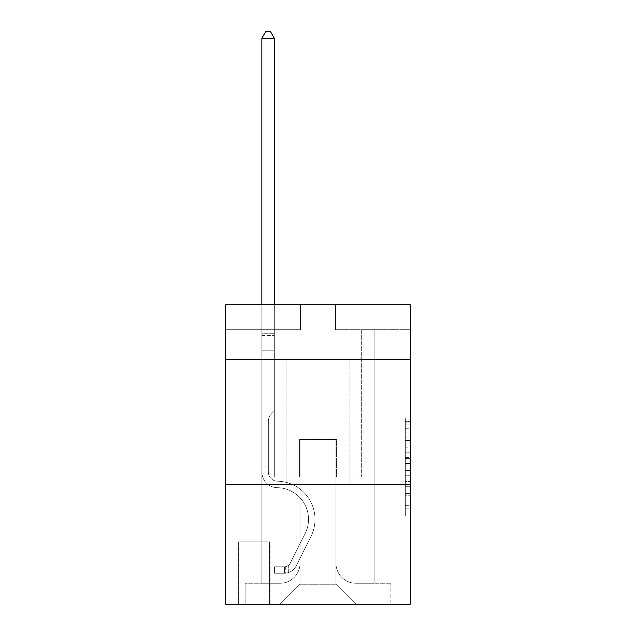 <?xml version="1.0" encoding="UTF-8"?>
<svg xmlns="http://www.w3.org/2000/svg" width="636" height="636" viewBox="0 0 636 636"><rect width="100%" height="100%" fill="white"/><g stroke="black" fill="none" stroke-linecap="round" stroke-linejoin="round"><path stroke-width="0.48" stroke-dasharray="3.18 2.39" d="M405.331 447.863L405.331 463.533L410.323 463.533L410.323 511.05L410.323 422.876L410.323 463.533L405.331 463.533L405.331 421.406L405.331 515.947L405.331 417.979L405.331 509.086L410.323 509.086L405.331 509.086L410.323 509.086L405.331 509.086L405.331 493.417L405.331 515.947L410.323 515.947L410.323 417.979L410.323 508.848L410.323 470.394L405.331 470.394L410.323 470.394L410.323 493.417L410.323 424.84L405.331 424.84L410.323 424.84L410.323 515.947L410.323 422.876L410.323 515.947L405.331 515.947L405.331 417.979L410.323 417.979L410.323 422.876L410.323 417.979L410.323 422.876L410.323 417.979L410.323 421.406L410.323 417.979L405.331 417.979L405.331 424.84L410.323 424.84L405.331 424.84L405.331 447.863L410.323 447.863M349.935 359.666L349.935 484.433L286.065 484.433L349.935 484.433L286.065 484.433L349.935 484.433L349.935 359.666L286.065 359.666L286.065 484.433L286.065 359.666L349.935 359.666M270.093 541.816L238.15 541.816L270.093 541.816L270.093 604.2L238.15 604.2L270.093 604.2M238.15 541.816L238.15 604.2M410.323 457.658L410.323 452.76L410.323 457.658L405.331 457.658L405.331 437.942L405.331 495.985L405.331 481.412L410.323 481.412L405.331 481.412L405.331 515.947L410.323 515.947L405.331 515.947L410.323 515.947L405.331 515.947L405.331 417.979L410.323 417.979L405.331 417.979L410.323 417.979L405.331 417.979L405.331 457.658L410.323 457.658M410.323 484.433L410.323 604.2L225.677 604.2L225.677 484.433L410.323 484.433L410.323 304.779L335.466 304.779L410.323 304.779L410.323 329.726L410.323 304.779L225.677 304.779L300.534 304.779L225.677 304.779L225.677 329.726L300.534 329.726L225.677 329.726L225.677 304.779L225.677 359.666L410.323 359.666L225.677 359.666L225.677 484.433L410.323 484.433L225.677 484.433M261.857 329.726L261.857 583.244L280.071 583.244A19.962 19.962 0 0 0 300.033 563.281L300.033 439.516L300.033 584.238L300.033 439.516L300.033 584.238L300.033 439.516L335.967 439.516L335.967 563.281A19.962 19.962 0 0 0 355.929 583.244L374.143 583.244L374.143 329.726L374.143 583.244L374.143 329.726L374.143 583.244L374.143 329.726L374.143 583.244L374.143 329.726L374.143 583.244L374.143 329.726L374.143 583.244L374.143 329.726L374.143 583.244L374.143 329.726L374.143 583.244L374.143 329.726L374.143 583.244L374.143 329.726L374.143 583.244L374.143 329.726L374.143 583.244L374.143 329.726L374.143 583.244L374.143 329.726L374.143 583.244L374.143 329.726L374.143 583.244L374.143 329.726L374.143 583.244L390.862 583.244L355.929 583.244L374.143 583.244L355.929 583.244L374.143 583.244L355.929 583.244L374.143 583.244L355.929 583.244L374.143 583.244L355.929 583.244L374.143 583.244L355.929 583.244L374.143 583.244L355.929 583.244L374.143 583.244L355.929 583.244L374.143 583.244L355.929 583.244L374.143 583.244L355.929 583.244L374.143 583.244L355.929 583.244L374.143 583.244L355.929 583.244L374.143 583.244L355.929 583.244L374.143 583.244L374.143 329.726L361.669 329.726L374.143 329.726L361.669 329.726L374.143 329.726L361.669 329.726L374.143 329.726L361.669 329.726L374.143 329.726L361.669 329.726L374.143 329.726L361.669 329.726L374.143 329.726L361.669 329.726L374.143 329.726L361.669 329.726L374.143 329.726L361.669 329.726L374.143 329.726L361.669 329.726L374.143 329.726L361.669 329.726L374.143 329.726L361.669 329.726L374.143 329.726L361.669 329.726L374.143 329.726L361.669 329.726L374.143 329.726L361.669 329.726L374.143 329.726L374.143 583.244L355.929 583.244A19.962 19.962 0 0 1 335.967 563.281A19.962 19.962 0 0 0 355.929 583.244A19.962 19.962 0 0 1 335.967 563.281A19.962 19.962 0 0 0 355.929 583.244A19.962 19.962 0 0 1 335.967 563.281A19.962 19.962 0 0 0 355.929 583.244A19.962 19.962 0 0 1 335.967 563.281A19.962 19.962 0 0 0 355.929 583.244A19.962 19.962 0 0 1 335.967 563.281A19.962 19.962 0 0 0 355.929 583.244A19.962 19.962 0 0 1 335.967 563.281A19.962 19.962 0 0 0 355.929 583.244A19.962 19.962 0 0 1 335.967 563.281A19.962 19.962 0 0 0 355.929 583.244A19.962 19.962 0 0 1 335.967 563.281A19.962 19.962 0 0 0 355.929 583.244A19.962 19.962 0 0 1 335.967 563.281A19.962 19.962 0 0 0 355.929 583.244A19.962 19.962 0 0 1 335.967 563.281A19.962 19.962 0 0 0 355.929 583.244A19.962 19.962 0 0 1 335.967 563.281A19.962 19.962 0 0 0 355.929 583.244A19.962 19.962 0 0 1 335.967 563.281A19.962 19.962 0 0 0 355.929 583.244A19.962 19.962 0 0 1 335.967 563.281A19.962 19.962 0 0 0 355.929 583.244A19.962 19.962 0 0 1 335.967 563.281L335.967 439.516L335.967 584.238L300.033 584.238L335.967 584.238L355.929 604.2L390.862 604.2L280.071 604.2L355.929 604.2L335.967 584.238L355.929 604.2L335.967 584.238L335.967 439.516L335.967 584.238L335.967 439.516L299.532 439.516L299.532 476.944L274.331 476.944L274.331 329.726L261.857 329.726L261.857 583.244L280.071 583.244A19.962 19.962 0 0 0 300.033 563.281L300.033 439.516L299.532 439.516L299.532 476.944L274.331 476.944L274.331 329.726L261.857 329.726L261.857 583.244L280.071 583.244L245.138 583.244L280.071 583.244L261.857 583.244L261.857 329.726L261.857 583.244L261.857 329.726L261.857 583.244L261.857 329.726L261.857 583.244L261.857 329.726L261.857 583.244L261.857 329.726L261.857 583.244L261.857 329.726L261.857 583.244L261.857 329.726L261.857 583.244L261.857 329.726L261.857 583.244L261.857 329.726L261.857 583.244L261.857 329.726L261.857 583.244L261.857 329.726L261.857 583.244L261.857 329.726L261.857 583.244L261.857 329.726L274.331 329.726L261.857 329.726L274.331 329.726L261.857 329.726L274.331 329.726L261.857 329.726L274.331 329.726L261.857 329.726L274.331 329.726L261.857 329.726L274.331 329.726L261.857 329.726L274.331 329.726L261.857 329.726L274.331 329.726L261.857 329.726L274.331 329.726L261.857 329.726L274.331 329.726L261.857 329.726L274.331 329.726L261.857 329.726L274.331 329.726L261.857 329.726L274.331 329.726L261.857 329.726L274.331 329.726L261.857 329.726L261.857 583.244L261.857 329.726M300.033 563.281L300.033 439.516L299.532 439.516L299.532 476.944L274.331 476.944L274.331 329.726L274.331 476.944L274.331 329.726L274.331 476.944L274.331 329.726L274.331 476.944L274.331 329.726L274.331 476.944L274.331 329.726L274.331 476.944L274.331 329.726L274.331 476.944L274.331 329.726L274.331 476.944L274.331 329.726L274.331 476.944L274.331 329.726L274.331 476.944L274.331 329.726L274.331 476.944L274.331 329.726L274.331 476.944L274.331 329.726L274.331 476.944L274.331 329.726L274.331 476.944L274.331 329.726L274.331 476.944L299.532 476.944L274.331 476.944L299.532 476.944L274.331 476.944L299.532 476.944L274.331 476.944L299.532 476.944L274.331 476.944L299.532 476.944L274.331 476.944L299.532 476.944L274.331 476.944L299.532 476.944L274.331 476.944L299.532 476.944L274.331 476.944L299.532 476.944L274.331 476.944L299.532 476.944L274.331 476.944L299.532 476.944L274.331 476.944L299.532 476.944L274.331 476.944L299.532 476.944L274.331 476.944L299.532 476.944L299.532 439.516L299.532 476.944L299.532 439.516L299.532 476.944L299.532 439.516L299.532 476.944L299.532 439.516L299.532 476.944L299.532 439.516L299.532 476.944L299.532 439.516L299.532 476.944L299.532 439.516L299.532 476.944L299.532 439.516L299.532 476.944L299.532 439.516L299.532 476.944L299.532 439.516L299.532 476.944L299.532 439.516L299.532 476.944L299.532 439.516L299.532 476.944L299.532 439.516L299.532 476.944L299.532 439.516L300.033 439.516L299.532 439.516L300.033 439.516L299.532 439.516L300.033 439.516L299.532 439.516L300.033 439.516L299.532 439.516L300.033 439.516L299.532 439.516L300.033 439.516L299.532 439.516L300.033 439.516L299.532 439.516L300.033 439.516L299.532 439.516L300.033 439.516L299.532 439.516L300.033 439.516L299.532 439.516L300.033 439.516L299.532 439.516L300.033 439.516L299.532 439.516L300.033 439.516L299.532 439.516L300.033 439.516L300.033 563.281A19.962 19.962 0 0 1 280.071 583.244A19.962 19.962 0 0 0 300.033 563.281A19.962 19.962 0 0 1 280.071 583.244A19.962 19.962 0 0 0 300.033 563.281A19.962 19.962 0 0 1 280.071 583.244A19.962 19.962 0 0 0 300.033 563.281A19.962 19.962 0 0 1 280.071 583.244A19.962 19.962 0 0 0 300.033 563.281A19.962 19.962 0 0 1 280.071 583.244A19.962 19.962 0 0 0 300.033 563.281A19.962 19.962 0 0 1 280.071 583.244A19.962 19.962 0 0 0 300.033 563.281A19.962 19.962 0 0 1 280.071 583.244A19.962 19.962 0 0 0 300.033 563.281A19.962 19.962 0 0 1 280.071 583.244A19.962 19.962 0 0 0 300.033 563.281A19.962 19.962 0 0 1 280.071 583.244A19.962 19.962 0 0 0 300.033 563.281A19.962 19.962 0 0 1 280.071 583.244A19.962 19.962 0 0 0 300.033 563.281A19.962 19.962 0 0 1 280.071 583.244A19.962 19.962 0 0 0 300.033 563.281A19.962 19.962 0 0 1 280.071 583.244A19.962 19.962 0 0 0 300.033 563.281A19.962 19.962 0 0 1 280.071 583.244A19.962 19.962 0 0 0 300.033 563.281M410.323 329.726L335.466 329.726L410.323 329.726M238.651 604.2L269.592 604.2L238.651 604.2L238.651 541.816L269.592 541.816L269.592 604.2L269.592 541.816L238.651 541.816L238.651 604.2M245.138 604.2L280.071 604.2L300.033 584.238L280.071 604.2L300.033 584.238L280.071 604.2L245.138 604.2L245.138 583.244L245.138 604.2M336.468 439.516L335.967 439.516L336.468 439.516L335.967 439.516L336.468 439.516L335.967 439.516L336.468 439.516L335.967 439.516L336.468 439.516L335.967 439.516L336.468 439.516L335.967 439.516L336.468 439.516L335.967 439.516L336.468 439.516L335.967 439.516L336.468 439.516L335.967 439.516L336.468 439.516L335.967 439.516L336.468 439.516L335.967 439.516L336.468 439.516L335.967 439.516L336.468 439.516L335.967 439.516L336.468 439.516L335.967 439.516L336.468 439.516L335.967 439.516L336.468 439.516L336.468 476.944L336.468 439.516M335.466 329.726L335.466 304.779L335.466 329.726M300.534 329.726L300.534 304.779L300.534 329.726M390.862 583.244L390.862 604.2L390.862 583.244M361.669 329.726L361.669 476.944L336.468 476.944L361.669 476.944L336.468 476.944L361.669 476.944L336.468 476.944L361.669 476.944L336.468 476.944L361.669 476.944L336.468 476.944L361.669 476.944L336.468 476.944L361.669 476.944L336.468 476.944L361.669 476.944L336.468 476.944L361.669 476.944L336.468 476.944L361.669 476.944L336.468 476.944L361.669 476.944L336.468 476.944L361.669 476.944L336.468 476.944L361.669 476.944L336.468 476.944L361.669 476.944L336.468 476.944L361.669 476.944L336.468 476.944L361.669 476.944L361.669 329.726M410.323 359.666L225.677 359.666M405.331 463.533L410.323 463.533L405.331 463.533M405.331 421.406L405.331 417.979L405.331 421.406L410.323 421.406L405.331 421.406M405.331 495.738L405.331 475.291L405.331 495.738L410.323 495.738L405.331 495.738M405.331 475.291L405.331 470.394L410.323 470.394L405.331 470.394L405.331 475.291L410.323 475.291L405.331 475.291M405.331 437.942L405.331 424.84L405.331 437.942L410.323 437.942L405.331 437.942M405.331 417.979L410.323 417.979L405.331 417.979L405.331 422.876L405.331 417.979L410.323 417.979M405.331 515.947L410.323 515.947L405.331 515.947L405.331 511.05L405.331 515.947M268.344 463.97L268.344 466.967L261.857 466.967L261.857 463.97L261.857 471.968L261.857 38.287L261.857 350.19L261.857 38.287L274.331 38.287L274.331 333.717L274.331 38.287L261.857 38.287L265.602 31.8L270.594 31.8L265.602 31.8L261.857 38.287L261.857 350.19L261.857 38.287L274.331 38.287L270.594 31.8L274.331 38.287L274.331 350.19L261.857 350.19L261.857 38.287L265.602 31.8L270.594 31.8L265.602 31.8L261.857 38.287L261.857 350.19L261.857 38.287L274.331 38.287L261.857 38.287L265.602 31.8L270.594 31.8L274.331 38.287L270.594 31.8L265.602 31.8L261.857 38.287L261.857 350.19L261.857 38.287L274.331 38.287L274.331 333.717L274.331 38.287L261.857 38.287L265.602 31.8L270.594 31.8L274.331 38.287L270.594 31.8L265.602 31.8L261.857 38.287L261.857 350.19L261.857 38.287L274.331 38.287L274.331 335.585L274.331 38.287L261.857 38.287L265.602 31.8L270.594 31.8L274.331 38.287L270.594 31.8L265.602 31.8L261.857 38.287L261.857 350.19L261.857 38.287L274.331 38.287L274.331 411.071L271.524 413.885A10.844 10.844 0 0 0 268.344 421.549A10.844 10.844 0 0 1 271.524 413.885L274.331 411.071L274.331 350.19L261.857 350.19L261.857 38.287L265.602 31.8L270.594 31.8L274.331 38.287L261.857 38.287L261.857 471.968A15.717 15.717 0 0 0 277.328 487.685A15.717 15.717 0 0 1 261.857 471.968L261.857 350.19L274.331 350.19L274.331 38.287L270.594 31.8L265.602 31.8L261.857 38.287L274.331 38.287L274.331 411.071L271.524 413.885A10.844 10.844 0 0 0 268.344 421.549A10.844 10.844 0 0 1 271.524 413.885L274.331 411.071L274.331 350.19L261.857 350.19L261.857 471.968A15.717 15.717 0 0 0 277.328 487.685A15.717 15.717 0 0 1 261.857 471.968L261.857 350.19L274.331 350.19L274.331 38.287L261.857 38.287L265.602 31.8L270.594 31.8L274.331 38.287L270.594 31.8L265.602 31.8L261.857 38.287L261.857 333.717L261.857 38.287L274.331 38.287L274.331 411.071L271.524 413.885A10.844 10.844 0 0 0 268.344 421.549A10.844 10.844 0 0 1 271.524 413.885L274.331 411.071L274.331 350.19L261.857 350.19L261.857 471.968A15.717 15.717 0 0 0 277.328 487.685A15.717 15.717 0 0 1 261.857 471.968L261.857 350.19L274.331 350.19L274.331 38.287L261.857 38.287L265.602 31.8L270.594 31.8L274.331 38.287L270.594 31.8L265.602 31.8L261.857 38.287L261.857 335.585L261.857 38.287L274.331 38.287L274.331 411.071L271.524 413.885A10.844 10.844 0 0 0 268.344 421.549A10.844 10.844 0 0 1 271.524 413.885L274.331 411.071L274.331 350.19L261.857 350.19L261.857 471.968A15.717 15.717 0 0 0 277.328 487.685A31.689 31.689 0 0 1 305.145 533.604A31.689 31.689 0 0 0 277.328 487.685A15.717 15.717 0 0 1 261.857 471.968L261.857 350.19L274.331 350.19L274.331 38.287L261.857 38.287L265.602 31.8L270.594 31.8L274.331 38.287L270.594 31.8L265.602 31.8L261.857 38.287L261.857 350.19L274.331 350.19L274.331 411.071L271.524 413.885A10.844 10.844 0 0 0 268.344 421.549A10.844 10.844 0 0 1 271.524 413.885L274.331 411.071L274.331 335.585L274.331 350.19L261.857 350.19L261.857 471.968A15.717 15.717 0 0 0 277.328 487.685A15.717 15.717 0 0 1 261.857 471.968L261.857 350.19L274.331 350.19L274.331 411.071L271.524 413.885A10.844 10.844 0 0 0 268.344 421.549A10.844 10.844 0 0 1 271.524 413.885L274.331 411.071L274.331 333.717L274.331 350.19L261.857 350.19L261.857 471.968A15.717 15.717 0 0 0 277.328 487.685A15.717 15.717 0 0 1 261.857 471.968L261.857 350.19L274.331 350.19L274.331 411.071L271.524 413.885A10.844 10.844 0 0 0 268.344 421.549A10.844 10.844 0 0 1 271.524 413.885L274.331 411.071L274.331 38.287L274.331 350.19L261.857 350.19L261.857 471.968A15.717 15.717 0 0 0 277.328 487.685A31.689 31.689 0 0 1 305.145 533.604A31.689 31.689 0 0 0 277.328 487.685A15.717 15.717 0 0 1 261.857 471.968L261.857 350.19L274.331 350.19L274.331 411.071L271.524 413.885A10.844 10.844 0 0 0 268.344 421.549A10.844 10.844 0 0 1 271.524 413.885L274.331 411.071L274.331 38.287L261.857 38.287L274.331 38.287L270.594 31.8L274.331 38.287L274.331 350.19L261.857 350.19L261.857 471.968A15.717 15.717 0 0 0 277.328 487.685A15.717 15.717 0 0 1 261.857 471.968L261.857 350.19L274.331 350.19L274.331 411.071L271.524 413.885A10.844 10.844 0 0 0 268.344 421.549A10.844 10.844 0 0 1 271.524 413.885L274.331 411.071L274.331 38.287L261.857 38.287L265.602 31.8L270.594 31.8L265.602 31.8L261.857 38.287L261.857 333.717L261.857 38.287L274.331 38.287L270.594 31.8L274.331 38.287L274.331 350.19L261.857 350.19L261.857 471.968A15.717 15.717 0 0 0 277.328 487.685A15.717 15.717 0 0 1 261.857 471.968L261.857 350.19L274.331 350.19L274.331 411.071L271.524 413.885A10.844 10.844 0 0 0 268.344 421.549A10.844 10.844 0 0 1 271.524 413.885L274.331 411.071L274.331 38.287L261.857 38.287L265.602 31.8L270.594 31.8L265.602 31.8L261.857 38.287L261.857 335.585L261.857 38.287L274.331 38.287L270.594 31.8L274.331 38.287L274.331 350.19L261.857 350.19L261.857 471.968A15.717 15.717 0 0 0 277.328 487.685A31.689 31.689 0 0 1 305.145 533.604A31.689 31.689 0 0 0 277.328 487.685A15.717 15.717 0 0 1 261.857 471.968L261.857 350.19L274.331 350.19L274.331 411.071L271.524 413.885A10.844 10.844 0 0 0 268.344 421.549A10.844 10.844 0 0 1 271.524 413.885L274.331 411.071L274.331 38.287L261.857 38.287L265.602 31.8L270.594 31.8L265.602 31.8L261.857 38.287L261.857 471.968A15.717 15.717 0 0 0 277.328 487.685A15.717 15.717 0 0 1 261.857 471.968L261.857 350.19L274.331 350.19L274.331 411.071L271.524 413.885A10.844 10.844 0 0 0 268.344 421.549A10.844 10.844 0 0 1 271.524 413.885L274.331 411.071L274.331 350.19L261.857 350.19L261.857 471.968A15.717 15.717 0 0 0 277.328 487.685A15.717 15.717 0 0 1 261.857 471.968L261.857 350.19L274.331 350.19L274.331 335.585L274.331 411.071L271.524 413.885A10.844 10.844 0 0 0 268.344 421.549A10.844 10.844 0 0 1 271.524 413.885L274.331 411.071L274.331 350.19L261.857 350.19L261.857 471.968A15.717 15.717 0 0 0 277.328 487.685A31.689 31.689 0 0 1 305.145 533.604L290.334 563.059L305.145 533.604A31.689 31.689 0 0 0 277.328 487.685A15.717 15.717 0 0 1 261.857 471.968L261.857 350.19L274.331 350.19L274.331 333.717L274.331 411.071L271.524 413.885A10.844 10.844 0 0 0 268.344 421.549A10.844 10.844 0 0 1 271.524 413.885L274.331 411.071L274.331 350.19L261.857 350.19L261.857 471.968A15.717 15.717 0 0 0 277.328 487.685A15.717 15.717 0 0 1 261.857 471.968L261.857 350.19L274.331 350.19L274.331 38.287L270.594 31.8L274.331 38.287L274.331 411.071L271.524 413.885A10.844 10.844 0 0 0 268.344 421.549A10.844 10.844 0 0 1 271.524 413.885L274.331 411.071L274.331 350.19L261.857 350.19L261.857 471.968L261.857 466.967L268.344 466.967L268.344 463.97L261.857 463.97L268.344 463.97L268.344 471.968L268.344 421.549L268.344 471.968A9.23 9.23 0 0 0 277.431 481.198A9.23 9.23 0 0 1 268.344 471.968L268.344 421.549L268.344 471.968L268.344 463.97L261.857 463.97L268.344 463.97L268.344 471.968A9.23 9.23 0 0 0 277.431 481.198A9.23 9.23 0 0 1 268.344 471.968L268.344 421.549L268.344 471.968A9.23 9.23 0 0 0 277.431 481.198A9.23 9.23 0 0 1 268.344 471.968L268.344 421.549L268.344 471.968L268.344 463.97L261.857 463.97L268.344 463.97L268.344 471.968A9.23 9.23 0 0 0 277.431 481.198A38.176 38.176 0 0 1 310.94 536.514A38.176 38.176 0 0 0 277.431 481.198A9.23 9.23 0 0 1 268.344 471.968L268.344 421.549L268.344 471.968A9.23 9.23 0 0 0 277.431 481.198A9.23 9.23 0 0 1 268.344 471.968L268.344 421.549L268.344 471.968L268.344 463.97L261.857 463.97L268.344 463.97L268.344 471.968A9.23 9.23 0 0 0 277.431 481.198A9.23 9.23 0 0 1 268.344 471.968L268.344 421.549L268.344 471.968A9.23 9.23 0 0 0 277.431 481.198A38.176 38.176 0 0 1 310.94 536.514A38.176 38.176 0 0 0 277.431 481.198A9.23 9.23 0 0 1 268.344 471.968L268.344 421.549L268.344 471.968L268.344 463.97L261.857 463.97L268.344 463.97L268.344 471.968A9.23 9.23 0 0 0 277.431 481.198A9.23 9.23 0 0 1 268.344 471.968L268.344 421.549L268.344 471.968A9.23 9.23 0 0 0 277.431 481.198A9.23 9.23 0 0 1 268.344 471.968L268.344 421.549L268.344 471.968L268.344 463.97L261.857 463.97L268.344 463.97L268.344 471.968A9.23 9.23 0 0 0 277.431 481.198A38.176 38.176 0 0 1 310.94 536.514A38.176 38.176 0 0 0 277.431 481.198A9.23 9.23 0 0 1 268.344 471.968L268.344 421.549L268.344 471.968A9.23 9.23 0 0 0 277.431 481.198A9.23 9.23 0 0 1 268.344 471.968L268.344 421.549L268.344 471.968L268.344 463.97L261.857 463.97L268.344 463.97L268.344 471.968A9.23 9.23 0 0 0 277.431 481.198A9.23 9.23 0 0 1 268.344 471.968L268.344 421.549L268.344 471.968A9.23 9.23 0 0 0 277.431 481.198A38.176 38.176 0 0 1 310.94 536.514L296.13 565.976L310.94 536.514A38.176 38.176 0 0 0 277.431 481.198A9.23 9.23 0 0 1 268.344 471.968L268.344 421.549L268.344 471.968L268.344 463.97L261.857 463.97M284.562 573.259A13.221 13.221 0 0 0 296.13 565.976L310.94 536.514A38.176 38.176 0 0 0 277.431 481.198A9.23 9.23 0 0 1 268.344 471.968A9.23 9.23 0 0 0 277.431 481.198A9.23 9.23 0 0 1 268.344 471.968L268.344 421.549L268.344 471.968A9.23 9.23 0 0 0 277.431 481.198A38.176 38.176 0 0 1 310.94 536.514A38.176 38.176 0 0 0 277.431 481.198A9.23 9.23 0 0 1 268.344 471.968A9.23 9.23 0 0 0 277.431 481.198A9.23 9.23 0 0 1 268.344 471.968A9.23 9.23 0 0 0 277.431 481.198A38.176 38.176 0 0 1 310.94 536.514L296.13 565.976L310.94 536.514A38.176 38.176 0 0 0 277.431 481.198A9.23 9.23 0 0 1 268.344 471.968A9.23 9.23 0 0 0 277.431 481.198A38.176 38.176 0 0 1 310.94 536.514A38.176 38.176 0 0 0 277.431 481.198A9.23 9.23 0 0 1 268.344 471.968A9.23 9.23 0 0 0 277.431 481.198A9.23 9.23 0 0 1 268.344 471.968A9.23 9.23 0 0 0 277.431 481.198A38.176 38.176 0 0 1 310.94 536.514A38.176 38.176 0 0 0 277.431 481.198A9.23 9.23 0 0 1 268.344 471.968A9.23 9.23 0 0 0 277.431 481.198A38.176 38.176 0 0 1 310.94 536.514L296.13 565.976A13.221 13.221 0 0 1 288.307 572.639A13.221 13.221 0 0 0 296.13 565.976L310.94 536.514A38.176 38.176 0 0 0 277.431 481.198A9.23 9.23 0 0 1 268.344 471.968A9.23 9.23 0 0 0 277.431 481.198A9.23 9.23 0 0 1 268.344 471.968A9.23 9.23 0 0 0 277.431 481.198A38.176 38.176 0 0 1 310.94 536.514A38.176 38.176 0 0 0 277.431 481.198A9.23 9.23 0 0 1 268.344 471.968A9.23 9.23 0 0 0 277.431 481.198A38.176 38.176 0 0 1 310.94 536.514A38.176 38.176 0 0 0 277.431 481.198A9.23 9.23 0 0 1 268.344 471.968A9.23 9.23 0 0 0 277.431 481.198A9.23 9.23 0 0 1 268.344 471.968A9.23 9.23 0 0 0 277.431 481.198A38.176 38.176 0 0 1 310.94 536.514L296.13 565.976L310.94 536.514A38.176 38.176 0 0 0 277.431 481.198A9.23 9.23 0 0 1 268.344 471.968A9.23 9.23 0 0 0 277.431 481.198A38.176 38.176 0 0 1 310.94 536.514A38.176 38.176 0 0 0 277.431 481.198A9.23 9.23 0 0 1 268.344 471.968A9.23 9.23 0 0 0 277.431 481.198A9.23 9.23 0 0 1 268.344 471.968A9.23 9.23 0 0 0 277.431 481.198A38.176 38.176 0 0 1 310.94 536.514A38.176 38.176 0 0 0 277.431 481.198A9.23 9.23 0 0 1 268.344 471.968A9.23 9.23 0 0 0 277.431 481.198A38.176 38.176 0 0 1 310.94 536.514L296.13 565.976L310.94 536.514A38.176 38.176 0 0 0 277.431 481.198A38.176 38.176 0 0 1 310.94 536.514A38.176 38.176 0 0 0 277.431 481.198A38.176 38.176 0 0 1 310.94 536.514L296.13 565.976A13.221 13.221 0 0 1 288.307 572.639C284.459 573.457 284.459 573.457 288.307 572.639C284.459 573.457 284.459 573.457 288.307 572.639A13.221 13.221 0 0 0 296.13 565.976L310.94 536.514A38.176 38.176 0 0 0 277.431 481.198A38.176 38.176 0 0 1 310.94 536.514L296.13 565.976L310.94 536.514A38.176 38.176 0 0 0 277.431 481.198A38.176 38.176 0 0 1 310.94 536.514A38.176 38.176 0 0 0 277.431 481.198A38.176 38.176 0 0 1 310.94 536.514L296.13 565.976L310.94 536.514A38.176 38.176 0 0 0 277.431 481.198A38.176 38.176 0 0 1 310.94 536.514L296.13 565.976A13.221 13.221 0 0 1 288.307 572.639C284.459 573.457 284.459 573.457 288.307 572.639C284.459 573.457 284.459 573.457 288.307 572.639A13.221 13.221 0 0 0 296.13 565.976L310.94 536.514A38.176 38.176 0 0 0 277.431 481.198A38.176 38.176 0 0 1 310.94 536.514A38.176 38.176 0 0 0 277.431 481.198A38.176 38.176 0 0 1 310.94 536.514L296.13 565.976L310.94 536.514A38.176 38.176 0 0 0 277.431 481.198A38.176 38.176 0 0 1 310.94 536.514L296.13 565.976L310.94 536.514A38.176 38.176 0 0 0 277.431 481.198A38.176 38.176 0 0 1 310.94 536.514A38.176 38.176 0 0 0 277.431 481.198A38.176 38.176 0 0 1 310.94 536.514L296.13 565.976A13.221 13.221 0 0 1 288.307 572.639C284.459 573.457 284.459 573.457 288.307 572.639C284.459 573.457 284.459 573.457 288.307 572.639A13.221 13.221 0 0 0 296.13 565.976L310.94 536.514A38.176 38.176 0 0 0 277.431 481.198A38.176 38.176 0 0 1 310.94 536.514L296.13 565.976L310.94 536.514A38.176 38.176 0 0 0 277.431 481.198A38.176 38.176 0 0 1 310.94 536.514A38.176 38.176 0 0 0 277.431 481.198A38.176 38.176 0 0 1 310.94 536.514L296.13 565.976L310.94 536.514A38.176 38.176 0 0 0 277.431 481.198A38.176 38.176 0 0 1 310.94 536.514L296.13 565.976A13.221 13.221 0 0 1 288.307 572.639C284.459 573.457 284.459 573.457 288.307 572.639C284.459 573.457 284.459 573.457 288.307 572.639A13.221 13.221 0 0 0 296.13 565.976L310.94 536.514L296.13 565.976A13.221 13.221 0 0 1 288.307 572.639C284.459 573.457 284.459 573.457 288.307 572.639C284.459 573.457 284.459 573.457 288.307 572.639A13.221 13.221 0 0 0 296.13 565.976L310.94 536.514L296.13 565.976A13.221 13.221 0 0 1 288.307 572.639C284.459 573.457 284.459 573.457 288.307 572.639C284.459 573.457 284.459 573.457 288.307 572.639A13.221 13.221 0 0 0 296.13 565.976L310.94 536.514L296.13 565.976A13.221 13.221 0 0 1 288.307 572.639C284.459 573.457 284.459 573.457 288.307 572.639C284.459 573.457 284.459 573.457 288.307 572.639A13.221 13.221 0 0 0 296.13 565.976L310.94 536.514L296.13 565.976A13.221 13.221 0 0 1 288.307 572.639C284.459 573.457 284.459 573.457 288.307 572.639C284.459 573.457 284.459 573.457 288.307 572.639A13.221 13.221 0 0 0 296.13 565.976L310.94 536.514L296.13 565.976A13.221 13.221 0 0 1 288.307 572.639C284.459 573.457 284.459 573.457 288.307 572.639C284.459 573.457 284.459 573.457 288.307 572.639A13.221 13.221 0 0 0 296.13 565.976L310.94 536.514L296.13 565.976A13.221 13.221 0 0 1 288.307 572.639C284.459 573.457 284.459 573.457 288.307 572.639C284.459 573.457 284.459 573.457 288.307 572.639A13.221 13.221 0 0 0 296.13 565.976L310.94 536.514L296.13 565.976A13.221 13.221 0 0 1 288.307 572.639C284.459 573.457 284.459 573.457 288.307 572.639C284.459 573.457 284.459 573.457 288.307 572.639A13.221 13.221 0 0 0 296.13 565.976L310.94 536.514L296.13 565.976A13.221 13.221 0 0 1 288.307 572.639C284.459 573.457 284.459 573.457 288.307 572.639C284.459 573.457 284.459 573.457 288.307 572.639A13.221 13.221 0 0 0 296.13 565.976L310.94 536.514L296.13 565.976A13.221 13.221 0 0 1 288.307 572.639C284.459 573.457 284.459 573.457 288.307 572.639C284.459 573.457 284.459 573.457 288.307 572.639A13.221 13.221 0 0 0 296.13 565.976L310.94 536.514L296.13 565.976A13.221 13.221 0 0 1 288.307 572.639C284.459 573.457 284.459 573.457 288.307 572.639C284.459 573.457 284.459 573.457 288.307 572.639A13.221 13.221 0 0 0 296.13 565.976A13.221 13.221 0 0 1 284.562 573.259L284.562 566.763A6.734 6.734 0 0 0 290.334 563.059L305.145 533.604A31.689 31.689 0 0 0 277.328 487.685A15.717 15.717 0 0 1 261.857 471.968A15.717 15.717 0 0 0 277.328 487.685A31.689 31.689 0 0 1 305.145 533.604A31.689 31.689 0 0 0 277.328 487.685A15.717 15.717 0 0 1 261.857 471.968A15.717 15.717 0 0 0 277.328 487.685A15.717 15.717 0 0 1 261.857 471.968A15.717 15.717 0 0 0 277.328 487.685A31.689 31.689 0 0 1 305.145 533.604L290.334 563.059L305.145 533.604A31.689 31.689 0 0 0 277.328 487.685A15.717 15.717 0 0 1 261.857 471.968A15.717 15.717 0 0 0 277.328 487.685A31.689 31.689 0 0 1 305.145 533.604A31.689 31.689 0 0 0 277.328 487.685A15.717 15.717 0 0 1 261.857 471.968A15.717 15.717 0 0 0 277.328 487.685A15.717 15.717 0 0 1 261.857 471.968A15.717 15.717 0 0 0 277.328 487.685A31.689 31.689 0 0 1 305.145 533.604A31.689 31.689 0 0 0 277.328 487.685A15.717 15.717 0 0 1 261.857 471.968A15.717 15.717 0 0 0 277.328 487.685A31.689 31.689 0 0 1 305.145 533.604L290.334 563.059A6.734 6.734 0 0 1 288.307 565.46C284.531 567.201 284.531 567.201 288.307 565.46C284.531 567.201 284.531 567.201 288.307 565.46A6.734 6.734 0 0 0 290.334 563.059L305.145 533.604A31.689 31.689 0 0 0 277.328 487.685A15.717 15.717 0 0 1 261.857 471.968A15.717 15.717 0 0 0 277.328 487.685A15.717 15.717 0 0 1 261.857 471.968A15.717 15.717 0 0 0 277.328 487.685A31.689 31.689 0 0 1 305.145 533.604A31.689 31.689 0 0 0 277.328 487.685A15.717 15.717 0 0 1 261.857 471.968A15.717 15.717 0 0 0 277.328 487.685A31.689 31.689 0 0 1 305.145 533.604A31.689 31.689 0 0 0 277.328 487.685A15.717 15.717 0 0 1 261.857 471.968A15.717 15.717 0 0 0 277.328 487.685A15.717 15.717 0 0 1 261.857 471.968A15.717 15.717 0 0 0 277.328 487.685A31.689 31.689 0 0 1 305.145 533.604L290.334 563.059L305.145 533.604A31.689 31.689 0 0 0 277.328 487.685A15.717 15.717 0 0 1 261.857 471.968A15.717 15.717 0 0 0 277.328 487.685A31.689 31.689 0 0 1 305.145 533.604A31.689 31.689 0 0 0 277.328 487.685A15.717 15.717 0 0 1 261.857 471.968A15.717 15.717 0 0 0 277.328 487.685A15.717 15.717 0 0 1 261.857 471.968A15.717 15.717 0 0 0 277.328 487.685A31.689 31.689 0 0 1 305.145 533.604A31.689 31.689 0 0 0 277.328 487.685A15.717 15.717 0 0 1 261.857 471.968A15.717 15.717 0 0 0 277.328 487.685A31.689 31.689 0 0 1 305.145 533.604L290.334 563.059L305.145 533.604A31.689 31.689 0 0 0 277.328 487.685A31.689 31.689 0 0 1 305.145 533.604A31.689 31.689 0 0 0 277.328 487.685A31.689 31.689 0 0 1 305.145 533.604L290.334 563.059A6.734 6.734 0 0 1 288.307 565.46C284.531 567.201 284.531 567.201 288.307 565.46C284.531 567.201 284.531 567.201 288.307 565.46A6.734 6.734 0 0 0 290.334 563.059L305.145 533.604A31.689 31.689 0 0 0 277.328 487.685A31.689 31.689 0 0 1 305.145 533.604L290.334 563.059L305.145 533.604A31.689 31.689 0 0 0 277.328 487.685A31.689 31.689 0 0 1 305.145 533.604A31.689 31.689 0 0 0 277.328 487.685A31.689 31.689 0 0 1 305.145 533.604L290.334 563.059L305.145 533.604A31.689 31.689 0 0 0 277.328 487.685A31.689 31.689 0 0 1 305.145 533.604L290.334 563.059A6.734 6.734 0 0 1 288.307 565.46C284.531 567.201 284.531 567.201 288.307 565.46C284.531 567.201 284.531 567.201 288.307 565.46A6.734 6.734 0 0 0 290.334 563.059L305.145 533.604A31.689 31.689 0 0 0 277.328 487.685A31.689 31.689 0 0 1 305.145 533.604A31.689 31.689 0 0 0 277.328 487.685A31.689 31.689 0 0 1 305.145 533.604L290.334 563.059L305.145 533.604A31.689 31.689 0 0 0 277.328 487.685A31.689 31.689 0 0 1 305.145 533.604L290.334 563.059L305.145 533.604A31.689 31.689 0 0 0 277.328 487.685A31.689 31.689 0 0 1 305.145 533.604A31.689 31.689 0 0 0 277.328 487.685A31.689 31.689 0 0 1 305.145 533.604L290.334 563.059A6.734 6.734 0 0 1 288.307 565.46C284.531 567.201 284.531 567.201 288.307 565.46C284.531 567.201 284.531 567.201 288.307 565.46A6.734 6.734 0 0 0 290.334 563.059L305.145 533.604A31.689 31.689 0 0 0 277.328 487.685A31.689 31.689 0 0 1 305.145 533.604L290.334 563.059L305.145 533.604A31.689 31.689 0 0 0 277.328 487.685A31.689 31.689 0 0 1 305.145 533.604A31.689 31.689 0 0 0 277.328 487.685A31.689 31.689 0 0 1 305.145 533.604L290.334 563.059L305.145 533.604A31.689 31.689 0 0 0 277.328 487.685A31.689 31.689 0 0 1 305.145 533.604L290.334 563.059A6.734 6.734 0 0 1 288.307 565.46C284.531 567.201 284.531 567.201 288.307 565.46C284.531 567.201 284.531 567.201 288.307 565.46A6.734 6.734 0 0 0 290.334 563.059L305.145 533.604L290.334 563.059A6.734 6.734 0 0 1 288.307 565.46C284.531 567.201 284.531 567.201 288.307 565.46C284.531 567.201 284.531 567.201 288.307 565.46A6.734 6.734 0 0 0 290.334 563.059L305.145 533.604L290.334 563.059A6.734 6.734 0 0 1 288.307 565.46C284.531 567.201 284.531 567.201 288.307 565.46C284.531 567.201 284.531 567.201 288.307 565.46A6.734 6.734 0 0 0 290.334 563.059L305.145 533.604L290.334 563.059A6.734 6.734 0 0 1 288.307 565.46C284.531 567.201 284.531 567.201 288.307 565.46C284.531 567.201 284.531 567.201 288.307 565.46A6.734 6.734 0 0 0 290.334 563.059L305.145 533.604L290.334 563.059A6.734 6.734 0 0 1 288.307 565.46C284.531 567.201 284.531 567.201 288.307 565.46C284.531 567.201 284.531 567.201 288.307 565.46A6.734 6.734 0 0 0 290.334 563.059L305.145 533.604L290.334 563.059A6.734 6.734 0 0 1 288.307 565.46C284.531 567.201 284.531 567.201 288.307 565.46C284.531 567.201 284.531 567.201 288.307 565.46A6.734 6.734 0 0 0 290.334 563.059L305.145 533.604L290.334 563.059A6.734 6.734 0 0 1 288.307 565.46C284.531 567.201 284.531 567.201 288.307 565.46C284.531 567.201 284.531 567.201 288.307 565.46A6.734 6.734 0 0 0 290.334 563.059L305.145 533.604L290.334 563.059A6.734 6.734 0 0 1 288.307 565.46C284.531 567.201 284.531 567.201 288.307 565.46C284.531 567.201 284.531 567.201 288.307 565.46A6.734 6.734 0 0 0 290.334 563.059L305.145 533.604L290.334 563.059A6.734 6.734 0 0 1 288.307 565.46C284.531 567.201 284.531 567.201 288.307 565.46C284.531 567.201 284.531 567.201 288.307 565.46A6.734 6.734 0 0 0 290.334 563.059L305.145 533.604L290.334 563.059A6.734 6.734 0 0 1 288.307 565.46C284.531 567.201 284.531 567.201 288.307 565.46C284.531 567.201 284.531 567.201 288.307 565.46A6.734 6.734 0 0 0 290.334 563.059L305.145 533.604L290.334 563.059A6.734 6.734 0 0 1 288.307 565.46C284.531 567.201 284.531 567.201 288.307 565.46C284.531 567.201 284.531 567.201 288.307 565.46A6.734 6.734 0 0 0 290.334 563.059A6.734 6.734 0 0 1 284.562 566.763L284.562 573.259L274.585 573.259L284.562 573.259A13.221 13.221 0 0 0 296.13 565.976A13.221 13.221 0 0 1 284.562 573.259L284.562 566.763L274.585 566.771L284.562 566.763A6.734 6.734 0 0 0 290.334 563.059A6.734 6.734 0 0 1 284.562 566.763L284.562 573.259L274.585 573.259L274.585 566.771L274.585 573.259L284.562 573.259A13.221 13.221 0 0 0 296.13 565.976A13.221 13.221 0 0 1 284.562 573.259L284.562 566.763L274.585 566.771L284.562 566.763A6.734 6.734 0 0 0 290.334 563.059A6.734 6.734 0 0 1 284.562 566.763L284.562 573.259L274.585 573.259L274.585 566.771L274.585 573.259L284.562 573.259A13.221 13.221 0 0 0 296.13 565.976A13.221 13.221 0 0 1 284.562 573.259L284.562 566.763L274.585 566.771L284.562 566.763A6.734 6.734 0 0 0 290.334 563.059A6.734 6.734 0 0 1 284.562 566.763L284.562 573.259L274.585 573.259L274.585 566.771L274.585 573.259L284.562 573.259A13.221 13.221 0 0 0 296.13 565.976A13.221 13.221 0 0 1 284.562 573.259L284.562 566.763L274.585 566.771L284.562 566.763A6.734 6.734 0 0 0 290.334 563.059A6.734 6.734 0 0 1 284.562 566.763L284.562 573.259L274.585 573.259L274.585 566.771L274.585 573.259L284.562 573.259A13.221 13.221 0 0 0 296.13 565.976A13.221 13.221 0 0 1 284.562 573.259L284.562 566.763L274.585 566.771L284.562 566.763A6.734 6.734 0 0 0 290.334 563.059A6.734 6.734 0 0 1 284.562 566.763L284.562 573.259L274.585 573.259L274.585 566.771L274.585 573.259L284.562 573.259A13.221 13.221 0 0 0 296.13 565.976A13.221 13.221 0 0 1 284.562 573.259L284.562 566.763L274.585 566.771L284.562 566.763A6.734 6.734 0 0 0 290.334 563.059A6.734 6.734 0 0 1 284.562 566.763L284.562 573.259L274.585 573.259L274.585 566.771L274.585 573.259L284.562 573.259A13.221 13.221 0 0 0 296.13 565.976A13.221 13.221 0 0 1 284.562 573.259L284.562 566.763L274.585 566.771L284.562 566.763A6.734 6.734 0 0 0 290.334 563.059A6.734 6.734 0 0 1 284.562 566.763L284.562 573.259L274.585 573.259L274.585 566.771L274.585 573.259L284.562 573.259A13.221 13.221 0 0 0 296.13 565.976A13.221 13.221 0 0 1 284.562 573.259L284.562 566.763L274.585 566.771L284.562 566.763A6.734 6.734 0 0 0 290.334 563.059A6.734 6.734 0 0 1 284.562 566.763L284.562 573.259L274.585 573.259L274.585 566.771L274.585 573.259L284.562 573.259A13.221 13.221 0 0 0 296.13 565.976A13.221 13.221 0 0 1 284.562 573.259L284.562 566.763L274.585 566.771L284.562 566.763A6.734 6.734 0 0 0 290.334 563.059A6.734 6.734 0 0 1 284.562 566.763L284.562 573.259L274.585 573.259L274.585 566.771L274.585 573.259L284.562 573.259A13.221 13.221 0 0 0 296.13 565.976A13.221 13.221 0 0 1 284.562 573.259L284.562 566.763L274.585 566.771L284.562 566.763A6.734 6.734 0 0 0 290.334 563.059A6.734 6.734 0 0 1 284.562 566.763L284.562 573.259L274.585 573.259L274.585 566.771L274.585 573.259L284.562 573.259A13.221 13.221 0 0 0 296.13 565.976A13.221 13.221 0 0 1 284.562 573.259L284.562 566.763L274.585 566.771L284.562 566.763A6.734 6.734 0 0 0 290.334 563.059A6.734 6.734 0 0 1 284.562 566.763L284.562 573.259L274.585 573.259L274.585 566.771L274.585 573.259L284.562 573.259A13.221 13.221 0 0 0 296.13 565.976A13.221 13.221 0 0 1 284.562 573.259L284.562 566.763L274.585 566.771L284.562 566.763A6.734 6.734 0 0 0 290.334 563.059A6.734 6.734 0 0 1 284.562 566.763L284.562 573.259L274.585 573.259L274.585 566.771L274.585 573.259L284.562 573.259A13.221 13.221 0 0 0 296.13 565.976A13.221 13.221 0 0 1 284.562 573.259L284.562 566.763L274.585 566.771L284.562 566.763A6.734 6.734 0 0 0 290.334 563.059A6.734 6.734 0 0 1 284.562 566.763L284.562 573.259L274.585 573.259L274.585 566.771L274.585 573.259L284.562 573.259A13.221 13.221 0 0 0 296.13 565.976A13.221 13.221 0 0 1 284.562 573.259L284.562 566.763L274.585 566.771L284.562 566.763A6.734 6.734 0 0 0 290.334 563.059A6.734 6.734 0 0 1 284.562 566.763L284.562 573.259L274.585 573.259L274.585 566.771L274.585 573.259L284.562 573.259M261.857 304.779L261.857 38.287L274.331 38.287L261.857 38.287L265.602 31.8L270.594 31.8L265.602 31.8L261.857 38.287L261.857 333.717L261.857 38.287L274.331 38.287L270.594 31.8L274.331 38.287L274.331 333.717L274.331 38.287L261.857 38.287L265.602 31.8L270.594 31.8L265.602 31.8L261.857 38.287L274.331 38.287L270.594 31.8L274.331 38.287L274.331 304.779M274.585 566.771L284.316 566.771L274.585 566.771L274.585 573.259L274.585 566.771M261.857 333.717L261.857 335.585L261.857 333.717L274.331 333.717L261.857 333.717M288.307 572.639C284.459 573.457 284.459 573.457 288.307 572.639C284.459 573.457 284.459 573.457 288.307 572.639L288.307 565.46L288.307 572.639M274.331 38.287L270.594 31.8L265.602 31.8L261.857 38.287M405.331 493.417L410.323 493.417L405.331 493.417M405.331 486.071L410.323 486.071M405.331 440.51L410.323 440.51L405.331 440.51M405.331 422.876L410.323 422.876M405.331 511.05L410.323 511.05M405.331 505.66L410.323 505.66M405.331 428.267L410.323 428.267M405.331 458.635L410.323 458.635L405.331 458.635M405.331 486.309L410.323 486.309L405.331 486.309M405.331 495.985L410.323 495.985L405.331 495.985M405.331 452.76L410.323 452.76L405.331 452.76M261.857 335.585L274.331 335.585L261.857 335.585M268.344 466.967L261.857 466.967L268.344 466.967M405.331 508.848L410.323 508.848M405.331 509.086L410.323 509.086M405.331 424.84L410.323 424.84M285.31 566.7L285.31 573.219"/><path stroke-width="0.95" d="M410.323 359.666L410.323 304.779L225.677 304.779L225.677 359.666L410.323 359.666L410.323 604.2L225.677 604.2L225.677 359.666M410.323 484.433L225.677 484.433M274.331 304.779L274.331 38.287L261.857 38.287L261.857 304.779M261.857 38.287L265.602 31.8L270.594 31.8L274.331 38.287"/></g></svg>
